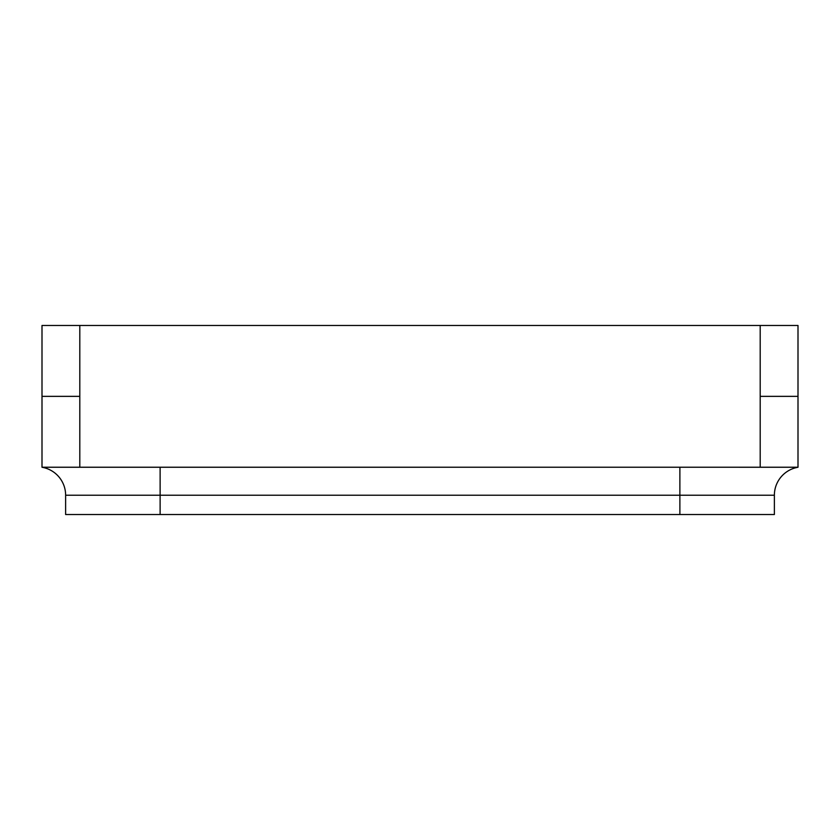 <?xml version="1.0" encoding="UTF-8"?>
<svg xmlns="http://www.w3.org/2000/svg" width="840" height="840" viewBox="0 0 840 840"><rect width="100%" height="100%" fill="white"/><g stroke="black" fill="none" stroke-linecap="round" stroke-linejoin="round"><path stroke-width="1.26" d="M79.8 467.229L42 467.229L42 396.354L79.8 396.354L79.8 325.479L760.2 325.479L760.2 396.354L760.2 325.479L798 325.479L798 396.354L760.2 396.354L760.2 467.229L79.8 467.229L79.8 325.479L42 325.479L42 396.354L42 325.479M760.2 467.229L798 467.229L798 325.479M798 396.354L760.2 396.354M42 396.354L79.8 396.354M774.375 514.521L65.625 514.521L65.625 495.222A28.35 28.35 0 0 0 42 467.271L679.875 467.229L160.125 467.271L160.125 495.222L774.375 495.222L774.375 514.521M774.375 495.222A28.35 28.35 0 0 1 798 467.271L679.875 467.229L679.875 514.521M160.125 514.521L160.125 495.222L65.625 495.222"/></g></svg>
